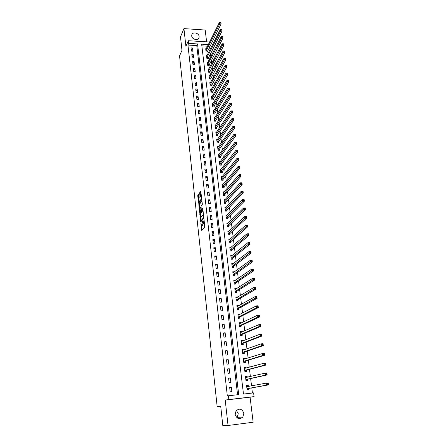 <?xml version="1.0" encoding="UTF-8"?>
<svg xmlns="http://www.w3.org/2000/svg" width="448" height="448" viewBox="0 0 448 448"><rect width="100%" height="100%" fill="white"/><g stroke="black" fill="none" stroke-linecap="round" stroke-linejoin="round"><path stroke-width="0.67" d="M200.822 222.891L201.684 230.322L204.691 227.08L204.07 219.722L203.353 223.675L203.028 223.686L202.35 221.172L201.807 225.383L201.494 225.389L200.822 222.891M191.722 35.969C191.946 39.575 198.279 40.925 199.013 37.537L199.097 36.439C198.856 32.833 192.517 31.489 191.794 34.905L191.722 35.969M236.426 410.413L238.28 413.75L236.958 417.766M235.172 414.422C236.785 418.919 239.35 419.787 242.866 417.026L243.824 413.342C242.166 408.817 239.579 407.982 236.074 410.844L235.172 414.422M198.867 194.382L198.643 194.001L197.842 195.037L197.747 195.832L198.632 203.213L201.65 199.573L201.751 198.761L200.738 191.29L199.746 192.573L199.651 193.374L200.105 196.784L200.978 196.118L201.051 199.36L198.862 201.785L198.783 198.582L199.198 197.383L198.867 194.382M237.58 394.733L196.767 45.578L187.936 45.058L188.675 43.406L188.373 40.723L209.625 42.017M228.043 425.488L253.148 422.234L250.085 397.18L225.215 400.086L228.043 425.488L222.813 425.6L220.713 406.274L217.174 406.683L179.547 55.922L181.972 50.361L180.499 36.842L183.932 28.61L185.903 46.318L188.373 40.723M225.215 400.086L228.833 399.566L228.407 395.786L238.706 394.604L197.54 43.932L188.675 43.406M187.936 45.058L227.338 395.959L228.407 395.786M199.858 213.534L200.76 221.85L203.739 218.484L203.045 210.459L202.81 210.05L199.858 213.534L200.474 213.522L200.721 217.47M200.099 212.066L199.517 212.078L198.845 204.243L201.768 200.626M201.387 209.574L202.014 209.558L201.286 209.58L201.034 206.343L202.238 204.887L202.339 204.081L201.874 200.614M201.393 209.574L202.647 208.074M199.517 212.078L199.741 212.486L202.742 208.925L202.72 208.068M206.623 41.838L205.178 30.033L183.932 28.61M231.874 391.653L231.364 387.184L229.656 387.369L230.166 391.843L231.874 391.653M230.81 382.362L230.306 377.927L228.603 378.112L229.107 382.547L230.81 382.362M229.757 373.145L229.253 368.749L227.562 368.922L228.06 373.324L229.757 373.145M228.71 364.011L228.211 359.649L226.526 359.811L227.018 364.174L228.71 364.011M227.674 354.945L227.175 350.622L225.495 350.773L225.988 355.102L227.674 354.945M226.643 345.957L226.15 341.667L224.476 341.813L224.963 346.102L226.643 345.957M225.618 337.036L225.131 332.78L223.462 332.92L223.95 337.182L225.618 337.036M224.61 328.194L224.123 323.971L222.46 324.1L222.942 328.328L224.61 328.194M223.602 319.418L223.126 315.23L221.469 315.353L221.945 319.542L223.602 319.418M222.606 310.71L222.13 306.561L220.478 306.673L220.954 310.834L222.606 310.71M221.62 302.075L221.144 297.954L219.503 298.066L219.968 302.187L221.62 302.075M220.634 293.507L220.17 289.419L218.529 289.52L218.994 293.614L220.634 293.507M219.666 285.012L219.201 280.952L217.566 281.047L218.025 285.107L219.666 285.012M218.697 276.578L218.238 272.552L216.608 272.642L217.067 276.668L218.697 276.578M217.739 268.212L217.28 264.219L215.662 264.298L216.115 268.296L217.739 268.212M216.787 259.913L216.334 255.948L214.721 256.021L215.169 259.986L216.787 259.913M215.846 251.675L215.398 247.744L213.786 247.811L214.234 251.742L215.846 251.675M214.911 243.499L214.463 239.602L212.856 239.663L213.304 243.566L214.911 243.499M213.982 235.39L213.539 231.521L211.938 231.577L212.38 235.446L213.982 235.39M213.058 227.343L212.621 223.507L211.025 223.552L211.462 227.394L213.058 227.343M212.145 219.358L211.708 215.55L210.118 215.589L210.554 219.402L212.145 219.358M211.238 211.434L210.806 207.654L209.222 207.687L209.653 211.473L211.238 211.434M210.336 203.571L209.91 199.819L208.331 199.842L208.757 203.599L210.336 203.571M209.446 195.765L209.02 192.041L207.441 192.063L207.866 195.787L209.446 195.765M208.555 188.02L208.135 184.324L206.567 184.335L206.987 188.037L208.555 188.02M207.676 180.331L207.256 176.663L205.694 176.669L206.108 180.342L207.676 180.331M206.802 172.704L206.388 169.058L204.826 169.064L205.24 172.71L206.802 172.704M205.934 165.127L205.52 161.515L203.969 161.51L204.378 165.127L205.934 165.127M205.078 157.612L204.663 154.022L203.118 154.017L203.526 157.606L205.078 157.612M204.221 150.153L203.812 146.586L202.272 146.574L202.675 150.136L204.221 150.153M203.37 142.744L202.966 139.21L201.432 139.188L201.83 142.727L203.37 142.744M202.53 135.391L202.126 131.88L200.598 131.858L200.995 135.369L202.53 135.391M201.695 128.094L201.298 124.611L199.769 124.578L200.166 128.066L201.695 128.094M200.866 120.848L200.469 117.387L198.946 117.354L199.338 120.814L200.866 120.848M200.043 113.658L199.646 110.225L198.128 110.18L198.52 113.618L200.043 113.658M199.226 106.518L198.834 103.107L197.322 103.062L197.708 106.473L199.226 106.518M198.414 99.428L198.027 96.046L196.515 95.99L196.902 99.378L198.414 99.428M197.607 92.389L197.221 89.029L195.72 88.973L196.101 92.338L197.607 92.389M196.806 85.4L196.426 82.068L194.925 82.006L195.306 85.344L196.806 85.4M196.011 78.467L195.63 75.152L194.141 75.085L194.516 78.4L196.011 78.467M195.222 71.579L194.846 68.286L193.357 68.219L193.732 71.506L195.222 71.579M194.438 64.736L194.068 61.471L192.584 61.398L192.954 64.663L194.438 64.736M193.665 57.949L193.29 54.706L191.811 54.622L192.181 57.87L193.665 57.949M192.892 51.206L192.522 47.986L191.044 47.897L191.414 51.122L192.892 51.206M252.426 393.03L251.787 387.884M251.541 385.89L250.639 378.566M250.387 376.516L249.497 369.331M249.234 367.214L248.366 360.164M248.097 357.997L247.24 351.075M246.966 348.852L246.126 342.065M245.846 339.786L245.022 333.122M244.737 330.792L243.925 324.257M243.634 321.871L242.838 315.459M242.542 313.023L241.763 306.734M241.455 304.242L240.694 298.077M240.38 295.54L239.63 289.486M239.31 286.899L238.577 280.969M238.252 278.331L237.535 272.518M237.205 269.836L236.499 264.13M236.163 261.402L235.469 255.814M235.127 253.036L234.45 247.559M234.102 244.737L233.436 239.366M233.083 236.499L232.434 231.241M232.075 228.329L231.437 223.177M231.073 220.226L230.446 215.174M230.076 212.178L229.466 207.234M229.09 204.198L228.491 199.354M228.11 196.274L227.528 191.531M227.142 188.418L226.57 183.77M226.178 180.617L225.618 176.07M225.221 172.878L224.672 168.42M224.274 165.194L223.731 160.838M223.328 157.567L222.802 153.306M222.393 150.002L221.878 145.83M221.469 142.492L220.965 138.41M220.545 135.033L220.052 131.046M219.632 127.635L219.15 123.732M218.725 120.288L218.254 116.474M217.823 112.997L217.364 109.273M216.927 105.762L216.479 102.122M216.042 98.577L215.6 95.021M215.158 91.448L214.732 87.97M214.284 84.364L213.864 80.97M213.416 77.336L213.007 74.026M212.554 70.358L212.156 67.127M211.697 63.431L211.31 60.278M210.846 56.554L210.465 53.474M210.006 49.722L209.63 46.721M207.536 46.211L201.852 45.875M248.394 386.478L248.254 385.314L246.574 385.498L247.111 389.928L248.791 389.743L248.646 388.539M247.262 377.227L247.134 376.146L245.465 376.32L245.997 380.716L247.671 380.537L247.526 379.344M246.142 368.049L246.019 367.052L244.356 367.22L244.888 371.582L246.551 371.409L246.411 370.227M245.034 358.949L244.922 358.03L243.264 358.193L243.785 362.516L245.448 362.354L245.302 361.178M243.93 349.922L243.83 349.087L242.172 349.238L242.693 353.528L244.35 353.371L244.21 352.206M242.838 340.967L242.743 340.211L241.097 340.351L241.612 344.607L243.264 344.462L243.124 343.308M241.752 332.086L241.668 331.408L240.027 331.542L240.537 335.765L242.183 335.625L242.043 334.477M240.677 323.277L240.604 322.672L238.963 322.801L239.473 326.99L241.114 326.855L240.974 325.718M239.607 314.535L239.546 314.009L237.91 314.126L238.42 318.282L240.05 318.158L239.91 317.033M238.549 305.866L238.493 305.413L236.869 305.525L237.367 309.646L238.997 309.529L238.857 308.409M237.496 297.265L237.451 296.884L235.833 296.99L236.331 301.078L237.95 300.966L237.815 299.858M236.454 288.736L236.421 288.422L234.802 288.523L235.295 292.578L236.914 292.477L236.779 291.374M235.424 280.269L233.783 280.118L234.276 284.144L235.883 284.049L235.749 282.957M234.399 271.869L232.775 271.785L233.257 275.778L234.864 275.688L234.73 274.602M233.38 263.536L231.767 263.508L232.249 267.473L233.85 267.389L233.716 266.319M232.366 255.27L230.77 255.304L231.252 259.235L232.842 259.162L232.714 258.093M231.33 247.094L229.785 247.156L230.261 251.059L231.846 250.992L231.717 249.934M230.261 239.025L228.805 239.075L229.275 242.945L230.854 242.889L230.731 241.836M229.208 231.011L227.83 231.056L228.295 234.898L229.874 234.842L229.746 233.8M228.172 223.059L226.862 223.098L227.326 226.906L228.9 226.862L228.771 225.826M227.147 215.169L225.904 215.197L226.363 218.982L227.931 218.938L227.808 217.913M226.139 207.334L224.952 207.357L225.411 211.114L226.974 211.081L226.845 210.062M225.142 199.562L224.011 199.578L224.459 203.308L226.022 203.274L225.898 202.266M224.157 191.845L223.07 191.856L223.524 195.558L225.075 195.535L224.952 194.527M223.177 184.184L222.141 184.195L222.589 187.863L224.134 187.846L224.011 186.85M222.214 176.579L221.217 176.585L221.659 180.23L223.205 180.219L223.082 179.228M221.256 169.036L220.304 169.036L220.741 172.654L222.281 172.648L222.158 171.668M220.31 161.543L219.391 161.543L219.828 165.133L221.362 165.133L221.239 164.158M219.374 154.106L218.49 154.101L218.921 157.668L220.45 157.674L220.332 156.705M218.445 146.726L217.594 146.714L218.025 150.254L219.542 150.265L219.43 149.307M217.526 139.395L216.703 139.384L217.129 142.901L218.646 142.918L218.529 141.96M216.619 132.121L215.818 132.11L216.244 135.593L217.756 135.615L217.638 134.674M215.712 124.902L214.945 124.886L215.365 128.346L216.871 128.374L216.754 127.434M214.816 117.729L214.071 117.712L214.491 121.15L215.992 121.184L215.88 120.249M213.931 110.611L213.209 110.594L213.623 114.005L215.118 114.044L215.006 113.114M213.052 103.544L212.352 103.522L212.761 106.91L214.256 106.954L214.144 106.036M212.178 96.527L211.501 96.505L211.91 99.865L213.394 99.915L213.282 99.002M211.31 89.561L210.655 89.533L211.058 92.876L212.542 92.926L212.43 92.019M210.454 82.639L209.815 82.617L210.213 85.932L211.697 85.988L211.585 85.092M209.602 75.774L208.981 75.746L209.378 79.038L210.851 79.1L210.745 78.204M208.757 68.953L208.152 68.925L208.55 72.19L210.017 72.257L209.91 71.372M207.922 62.177L207.329 62.149L207.721 65.397L209.188 65.47L209.082 64.585M207.088 55.451L206.511 55.423L206.903 58.643L208.365 58.722L208.258 57.848M206.265 48.776L205.699 48.742L206.091 51.946L207.547 52.024L207.441 51.156M208.354 44.582L201.65 44.178L243.477 394.055L253.618 392.89L254.078 396.62L228.833 399.566M250.085 397.18L254.078 396.62M196.767 45.578L197.54 43.932M248.254 385.314L246.59 385.633M247.134 376.146L245.487 376.527M246.019 367.052L244.39 367.5M244.922 358.03L243.303 358.54M243.83 349.087L242.222 349.653M242.743 340.211L241.153 340.838M241.668 331.408L240.094 332.097L241.394 332.242M240.604 322.672L239.12 323.383M239.546 314.009L238.162 314.726M238.493 305.413L237.194 306.141M237.451 296.884L236.225 297.623M236.421 288.422L235.25 289.173M235.39 280.028L234.276 280.79M234.377 271.695L233.302 272.474M233.369 263.43L232.333 264.225M232.366 255.231L231.37 256.038M231.123 258.166L248.298 244.317L248.069 242.564L230.944 256.385M231.364 387.184L229.673 387.52M230.306 377.927L228.631 378.336M229.253 368.749L227.595 369.23M228.211 359.649L226.565 360.192M227.175 350.622L225.546 351.232M226.15 341.667L224.538 342.345M225.131 332.78L223.535 333.525M224.123 323.971L222.538 324.778M223.126 315.23L221.553 316.103M222.13 306.561L220.573 307.49M221.144 297.954L219.604 298.95M220.17 289.419L218.635 290.478M219.201 280.952L217.683 282.072M218.238 272.552L216.731 273.728M217.28 264.219L215.79 265.451M216.334 255.948L214.855 257.236M215.398 247.744L213.931 249.088M214.463 239.602L213.007 241.002M213.539 231.521L212.094 232.977M212.621 223.507L211.193 225.008M211.708 215.55L210.291 217.106M210.806 207.654L209.401 209.261M209.91 199.819L208.516 201.477M209.02 192.041L207.637 193.749M208.135 184.324L206.763 186.082M207.256 176.663L205.895 178.466M206.388 169.058L205.038 170.912M205.52 161.515L204.187 163.414M204.663 154.022L203.336 155.966M203.812 146.586L202.496 148.579M202.966 139.21L201.662 141.243M202.126 131.88L200.833 133.958M201.298 124.611L200.015 126.728M200.469 117.387L199.198 119.554M199.646 110.225L198.386 112.426M198.834 103.107L197.579 105.353M198.027 96.046L196.784 98.33M197.221 89.029L195.989 91.353M196.426 82.068L195.199 84.431M195.63 75.152L194.421 77.554M194.846 68.286L193.642 70.728M194.068 61.471L192.87 63.952M193.29 54.706L192.108 57.221M192.522 47.986L191.346 50.534M202.115 225.372L201.807 225.383M203.028 223.681L202.429 225.361M203.655 223.67L203.353 223.675M204.428 222.981L203.98 223.658M201.594 225.456L202.076 229.902M203.045 210.493L200.474 213.522M201.085 220.797L201.152 221.413L200.536 221.43M200.687 220.506L200.85 220.802L203.459 217.834L203.011 215.029L200.906 217.101L200.687 220.506M201.398 220.786L200.85 220.802L201.398 220.786M203.851 218.092L201.466 220.786M200.127 212.027L200.026 211.126M199.69 208.046L199.366 205.027L198.75 205.038M202.009 201.09L199.461 204.232L199.366 205.027M202.014 209.558L202.821 208.6M199.808 207.838L200.155 211.047L200.934 209.44L200.586 207.01L199.808 207.838M200.144 211.058L200.771 211.03L200.155 211.047M201.561 209.574L200.771 211.03M199.114 201.779L199.746 201.746L199.13 201.757M201.751 199.22L199.746 201.746M200.978 191.772L200.267 193.368L200.586 196.291M198.878 194.477L198.358 195.821L198.682 198.772M199.018 201.846L199.114 202.731M247.083 389.665L248.097 389.486L248.752 388.427L268.453 384.905L266.65 385.106L266.386 383.107L246.719 386.697M247.072 389.598L248.097 389.486M246.63 385.918L247.649 385.806L248.366 386.484M267.361 383.583L266.386 383.107L268.19 382.906L268.453 384.905L268.083 383.499L267.361 383.583L267.467 384.384L268.19 384.3M246.966 388.73L266.65 385.106L267.467 384.384M268.19 382.906L268.083 383.499M245.974 380.526L246.982 380.307L247.626 379.226L267.142 374.948L265.35 375.138L265.093 373.156L245.605 377.513M245.958 380.419L246.982 380.307M245.515 376.768L246.534 376.662L247.178 377.244M266.056 373.615L265.093 373.156L266.885 372.966L267.142 374.948L266.778 373.537L266.056 373.615L266.162 374.405L266.879 374.332M245.851 379.523L265.35 375.138L266.162 374.405M266.885 372.966L266.778 373.537M244.871 371.465L245.874 371.207L246.512 370.104L265.849 365.075L264.062 365.254L263.805 363.289L244.502 368.402M244.854 371.314L245.874 371.207M244.412 367.69L245.431 367.584L246.002 368.088M264.762 363.731L263.805 363.289L265.591 363.11L265.849 365.075L265.479 363.658L264.762 363.731L264.869 364.521L265.586 364.448M244.742 370.395L264.062 365.254L264.869 364.521M265.591 363.11L265.479 363.658M243.779 362.471L244.77 362.18L245.409 361.054L264.566 355.292L262.786 355.46L262.528 353.511L243.404 359.363M243.757 362.281L244.77 362.18M243.32 358.686L244.334 358.59L244.838 359.01M263.486 353.942L262.528 353.511L264.314 353.343L264.566 355.292L264.197 353.87L263.486 353.942L263.586 354.721L264.303 354.654M243.645 361.34L262.786 355.46L263.586 354.721M264.314 353.343L264.197 353.87M242.822 353.517L243.678 353.226L244.311 352.078L263.295 345.593L261.52 345.755L261.268 343.823L242.318 350.398M242.67 353.321L243.678 353.226M242.239 349.754L243.678 350.011M262.214 344.232L261.268 343.823L263.043 343.661L263.295 345.593L262.926 344.17L262.214 344.232L262.315 345.005L263.026 344.943M242.553 352.363L261.52 345.755L262.315 345.005M263.043 343.661L262.926 344.17M241.976 344.574L242.598 344.338L243.219 343.179L262.035 335.978L260.266 336.129L260.014 334.214L241.237 341.505M241.59 344.434L242.598 344.338M241.164 340.894L242.53 341.09M260.96 334.611L260.014 334.214L261.783 334.062L262.035 335.978L261.666 334.55L260.96 334.611L261.055 335.378L261.766 335.317M241.472 343.454L260.266 336.129L261.055 335.378M261.783 334.062L261.666 334.55M241.074 335.714L242.144 334.342L260.786 326.446L259.022 326.586L258.77 324.688L240.167 332.685M240.52 335.614L241.528 335.53M259.711 325.074L258.77 324.688L260.534 324.548L260.786 326.446L260.417 325.018L259.711 325.074L259.812 325.83L260.518 325.774M240.402 334.617L259.022 326.586L259.812 325.83M260.534 324.548L260.417 325.018M240.139 326.934L241.074 325.584L259.543 316.994L257.79 317.134L257.544 315.252L239.103 323.932M239.462 326.866L240.458 326.788M239.036 323.389L240.268 323.473M258.474 315.616L257.544 315.252L259.297 315.118L259.543 316.994L259.179 315.566L258.474 315.616L258.574 316.372L259.274 316.316M239.338 325.853L257.79 317.134L258.574 316.372M259.297 315.118L259.179 315.566M239.187 318.226L240.01 316.893L258.317 307.63L256.564 307.754L256.323 305.889L238.05 315.252M238.409 318.192L239.406 318.114M237.989 314.737L239.148 314.776M257.247 306.242L256.323 305.889L258.07 305.766L258.317 307.63L257.947 306.191L257.247 306.242L257.348 306.992L258.048 306.942M238.28 317.156L256.564 307.754L257.348 306.992M258.07 305.766L257.947 306.191M238.218 309.585L238.958 308.269L257.096 298.34L255.354 298.458L255.114 296.61L237.003 306.639M237.362 309.579L238.353 309.512M236.947 306.158L238.039 306.152M256.032 296.951L255.114 296.61L256.855 296.492L257.096 298.34L256.732 296.901L256.032 296.951L256.133 297.69L256.827 297.646M237.233 308.526L256.133 297.69M256.855 296.492L256.732 296.901M237.244 301.017L237.91 299.712L255.892 289.134L254.15 289.246L253.915 287.409L235.967 298.099M236.326 301.039L237.317 300.972M235.911 297.646L236.942 297.601M254.828 287.734L253.915 287.409L255.651 287.302L255.892 289.134L255.522 287.694L254.828 287.734L254.923 288.467L255.618 288.428M236.197 299.97L254.923 288.467M255.651 287.302L255.522 287.694M236.264 292.516L236.874 291.222L254.694 280.006L252.963 280.106L252.722 278.286L234.937 289.621M235.295 292.566L236.281 292.505M234.886 289.195L235.827 289.139M253.635 278.6L252.722 278.286L254.453 278.191L254.694 280.006L254.324 278.561L253.635 278.6L253.73 279.328L254.425 279.289M235.166 291.474L253.73 279.328M254.453 278.191L254.324 278.561M233.867 280.818L234.69 280.767M252.448 269.539L252.543 270.262L253.232 270.228L253.142 269.506L251.546 269.242L253.271 269.153L253.506 270.956L251.782 271.046L251.546 269.242L233.918 281.21M235.267 284.082L235.844 282.806L253.506 270.956L253.232 270.228M234.142 283.052L252.543 270.262M253.271 269.153L253.142 269.506M232.859 272.502L233.582 272.462M251.278 260.557L251.367 261.274L252.056 261.24L251.961 260.529L250.376 260.271L252.095 260.193L252.33 261.979L250.611 262.063L250.376 260.271L232.904 272.866M234.259 275.722L234.825 274.45L252.33 261.979L252.056 261.24M233.128 274.691L251.367 261.274M252.095 260.193L251.961 260.529M231.857 264.247L232.495 264.219M250.113 251.653L250.202 252.364L250.891 252.33L250.796 251.625L249.217 251.378L250.93 251.306L251.16 253.075L249.446 253.154L249.217 251.378L231.902 264.583M233.262 267.422L233.811 266.157L251.16 253.075L250.891 252.33M232.12 266.398L250.202 252.364M250.93 251.306L250.796 251.625M230.866 256.06L231.42 256.038M248.954 242.822L248.069 242.564L249.771 242.497L250.001 244.25L248.298 244.317L249.049 243.527L249.732 243.499L249.637 242.794L248.954 242.822L249.049 243.527M232.271 259.185L232.809 257.93L250.001 244.25L249.732 243.499M249.771 242.497L249.637 242.794M229.88 247.934L230.367 247.918M247.811 234.063L247.901 234.763L248.584 234.735L248.489 234.041L246.926 233.817L248.629 233.755L248.853 235.497L247.156 235.558L246.926 233.817L229.914 248.214M231.291 251.014L231.806 249.771L248.853 235.497L248.584 234.735M230.132 250.001L247.901 234.763M248.629 233.755L248.489 234.041M228.9 239.87L229.331 239.854M246.674 225.378L246.764 226.072L247.442 226.05L247.352 225.355L245.795 225.142L247.492 225.092L247.716 226.817L246.025 226.873L245.795 225.142L228.934 240.122M230.317 242.906L230.821 241.668L247.716 226.817L247.442 226.05M229.146 241.898L246.764 226.072M227.931 231.874L228.306 231.857M245.549 216.765L245.638 217.448L246.316 217.431L246.226 216.748L244.675 216.541L246.361 216.496L246.59 218.21L244.899 218.254L244.675 216.541L227.954 232.098M229.342 234.864L229.835 233.632L246.59 218.21L246.316 217.431M228.172 233.856L245.638 217.448M226.968 223.933L227.293 223.922M244.434 208.219L244.518 208.902L245.196 208.886L245.106 208.208L243.566 208.012L245.246 207.973L245.47 209.675L243.785 209.709L243.566 208.012L226.99 224.129M228.385 226.878L228.861 225.652L245.47 209.675L245.196 208.886M227.203 225.876L244.518 208.902M226.01 216.048L226.29 216.042M243.326 199.746L243.415 200.424L244.082 200.413L243.998 199.735L242.463 199.55L244.138 199.522L244.356 201.208L242.682 201.236L242.463 199.55L226.027 216.222M227.427 218.954L227.898 217.739L244.356 201.208L244.082 200.413M226.24 217.952L243.415 200.424M242.228 191.346L242.312 192.013L242.984 192.007L242.894 191.335L241.366 191.156L243.034 191.139L243.258 192.808L241.584 192.83L241.366 191.156L225.075 208.376M226.481 211.092L226.934 209.882L243.258 192.808L242.984 192.007M225.288 210.095L242.312 192.013M241.136 183.008L241.22 183.674L241.886 183.669L241.802 183.002L240.285 182.834L241.948 182.818L242.161 184.475L240.498 184.492L240.285 182.834L224.134 200.586M225.534 203.286L225.982 202.082L242.161 184.475L241.886 183.669M224.342 202.294L241.22 183.674M240.055 174.742L240.139 175.403L240.806 175.398L240.716 174.737L239.21 174.58L240.862 174.569L241.08 176.215L239.422 176.226L239.21 174.58L223.194 192.858M224.599 195.541L225.036 194.348L241.08 176.215L240.806 175.398M223.401 194.55L240.139 175.403M238.98 166.544L239.07 167.194L239.73 167.194L239.646 166.544L238.14 166.387L239.792 166.387L240.005 168.017L238.353 168.022L238.14 166.387L222.264 185.186M223.675 187.852L224.101 186.665L240.005 168.017L239.73 167.194M222.466 186.866L239.07 167.194M237.916 158.407L238.006 159.057L238.661 159.057L238.577 158.407L237.082 158.262L238.728 158.267L238.941 159.886L237.289 159.886L237.082 158.262L221.441 177.531M222.751 180.225L223.166 179.043L238.941 159.886L238.661 159.057M221.542 179.239L238.006 159.057M236.863 150.338L236.947 150.982L237.602 150.987L237.518 150.343L236.029 150.203L237.67 150.22L237.882 151.822L236.242 151.81L236.029 150.203L220.422 170.016M221.838 172.648L222.242 171.478L237.882 151.822L237.602 150.987M220.623 171.674L236.947 150.982M235.816 142.33L235.9 142.968L236.555 142.979L236.471 142.341L234.987 142.212L236.622 142.229L236.83 143.819L235.194 143.802L234.987 142.212L219.509 162.512M220.926 165.133L221.323 163.962L236.83 143.819L236.555 142.979M219.71 164.158L235.9 142.968M234.78 134.389L234.858 135.022L235.514 135.033L235.43 134.4L233.951 134.277L235.581 134.305L235.788 135.884L234.158 135.862L233.951 134.277L218.607 155.07M220.024 157.668L220.416 156.509L235.788 135.884L235.514 135.033M218.803 156.699L234.858 135.022M233.75 126.51L233.828 127.137L234.478 127.148L234.399 126.521L232.926 126.409L234.55 126.442L234.758 128.01L233.134 127.977L232.926 126.409L217.711 147.678M219.128 150.265L219.509 149.111L234.758 128.01L234.478 127.148M217.907 149.296L233.828 127.137M232.725 118.692L232.809 119.314L233.453 119.33L233.374 118.709L231.913 118.602L233.526 118.642L233.733 120.193L232.114 120.159L231.913 118.602L216.821 140.336M218.238 142.912L218.613 141.764L233.733 120.193L233.453 119.33M217.017 141.943L232.809 119.314M231.711 110.936L231.795 111.558L232.439 111.574L232.355 110.953L230.899 110.858L232.512 110.902L232.714 112.442L231.101 112.403L230.899 110.858L215.936 133.05M217.358 135.61L217.722 134.467L232.714 112.442L232.439 111.574M216.126 134.646L231.795 111.558M230.703 103.242L230.787 103.858L231.431 103.874L231.347 103.264L229.897 103.169L231.504 103.219L231.706 104.754L230.098 104.703L229.897 103.169L215.057 125.821M216.479 128.369L216.838 127.232L231.706 104.754L231.431 103.874M215.247 127.406L230.787 103.858M229.706 95.609L229.785 96.214L230.429 96.236L230.35 95.631L228.906 95.547L230.507 95.603L230.703 97.121L229.102 97.065L228.906 95.547L214.183 118.642M215.606 121.173L215.958 120.042L230.703 97.121L230.429 96.236M214.379 120.215L229.785 96.214M228.715 88.032L228.794 88.637L229.438 88.659L229.354 88.054L227.92 87.976L229.516 88.038L229.712 89.55L228.116 89.488L227.92 87.976L213.321 111.513M214.743 114.033L215.085 112.907L229.712 89.55L229.438 88.659M213.511 113.075L228.794 88.637M227.735 80.511L227.814 81.11L228.452 81.138L228.368 80.539L226.94 80.472L228.53 80.539L228.726 82.034L227.136 81.967L226.94 80.472L212.464 104.44M213.886 106.943L214.222 105.823L228.726 82.034L228.452 81.138M212.649 105.991L227.814 81.11M227.394 73.08L226.761 73.052L226.834 73.646L227.472 73.679L227.556 73.091L227.746 74.575L226.162 74.502L225.971 73.018L211.607 97.412M213.03 99.904L227.746 74.575L227.472 73.679M211.798 98.952L226.834 73.646M225.971 73.018L226.761 73.052M226.425 65.682L225.792 65.649L225.87 66.242L226.503 66.27L226.587 65.705L226.778 67.178L225.198 67.099L225.008 65.626L210.762 90.44M212.184 92.915L226.778 67.178L226.503 66.27M210.946 91.969L225.87 66.242M225.008 65.626L225.792 65.649M225.462 58.341L224.829 58.307L224.907 58.89L225.54 58.923L225.624 58.374L225.814 59.836L224.241 59.752L224.05 58.29L209.922 83.513M211.344 85.977L225.814 59.836L225.54 58.923M210.106 85.03L224.907 58.89M224.05 58.29L224.829 58.307M224.504 51.05L223.877 51.016L223.955 51.593L224.582 51.632L224.666 51.094L224.857 52.55L223.289 52.461L223.098 51.005L209.087 76.636M210.51 79.083L224.857 52.55L224.582 51.632M209.272 78.142L223.955 51.593M223.098 51.005L223.877 51.016M223.558 43.82L222.93 43.781L223.009 44.358L223.63 44.391L223.72 43.876L223.91 45.315L222.348 45.22L222.158 43.781L208.258 69.81M209.681 72.246L223.91 45.315L223.63 44.391M208.438 71.305L223.009 44.358M222.158 43.781L222.93 43.781M222.617 36.641L221.99 36.602L222.068 37.173L222.69 37.212L222.779 36.708L222.97 38.136L221.407 38.041L221.222 36.607L207.435 63.028M208.858 65.453L222.97 38.136L222.69 37.212M207.614 64.512L222.068 37.173M221.222 36.607L221.99 36.602M221.682 29.518L221.06 29.473L221.133 30.038L221.754 30.083L221.85 29.596L222.034 31.013L220.483 30.912L220.298 29.49L206.618 56.297M208.04 58.705L222.034 31.013L221.754 30.083M206.797 57.77L221.133 30.038M220.298 29.49L221.06 29.473M220.758 22.445L220.136 22.4L220.209 22.966L220.83 23.01L220.926 22.534L221.11 23.946L219.559 23.834L219.374 22.428L205.806 49.61M207.222 52.007L221.11 23.946L220.83 23.01M205.985 51.072L220.209 22.966M219.374 22.428L220.136 22.4M202.681 225.092L202.054 225.109M204.232 223.378L203.605 223.395M202.076 229.874L201.454 229.891M200.379 214.312L199.758 214.329M203.851 217.823L203.459 217.834M199.461 204.232L198.845 204.243M201.454 210.224L200.833 210.235M201.214 209.434L200.934 209.44M201.673 199.349L201.051 199.36M200.519 196.375L199.982 196.386M200.267 193.368L199.651 193.374M200.362 192.562L199.746 192.573M199.058 202.798L198.509 202.81M198.358 195.821L197.747 195.832M198.453 195.031L197.842 195.037M248.668 388.494L246.994 388.685M248.752 388.427L247.072 388.618M247.548 379.299L245.874 379.478M247.626 379.226L245.952 379.411M246.434 370.182L244.765 370.35M246.512 370.104L244.843 370.278M244.86 368.396L244.535 368.43M245.33 361.133L243.667 361.295M245.409 361.054L243.746 361.217M244.233 352.162L242.575 352.318M244.311 352.078L242.654 352.234M243.146 343.258L241.494 343.409M243.219 343.179L241.573 343.325M242.066 334.432L240.425 334.566M242.144 334.342L240.498 334.482M240.996 325.668L239.361 325.802M241.074 325.584L239.434 325.713M239.938 316.982L238.302 317.106M240.01 316.893L238.375 317.016M238.885 308.358L237.255 308.476M238.958 308.269L237.328 308.386M237.838 299.807L236.219 299.919M237.91 299.712L236.292 299.824M236.802 291.323L235.189 291.424M236.874 291.222L235.256 291.329M235.771 282.906L234.164 283.002M235.844 282.806L234.237 282.901M234.752 274.551L233.15 274.641M234.825 274.45L233.218 274.534M233.738 266.263L232.142 266.342M233.811 266.157L232.21 266.241M232.736 258.037L231.14 258.115M232.809 257.93L231.213 258.003M231.739 249.878L230.149 249.945M231.806 249.771L230.222 249.833M230.748 241.78L229.169 241.842M230.821 241.668L229.236 241.73M229.768 233.744L228.189 233.8M229.835 233.632L228.262 233.682M228.794 225.77L227.22 225.82M228.861 225.652L227.287 225.702M227.825 217.857L226.262 217.896M227.898 217.739L226.33 217.778M226.867 210L225.305 210.039M226.934 209.882L225.372 209.916M225.915 202.205L224.358 202.233M225.982 202.082L224.426 202.115M224.969 194.471L223.418 194.494M225.036 194.348L223.485 194.37M224.034 186.794L222.488 186.81M224.101 186.665L222.55 186.682M223.104 179.172L221.558 179.183M223.166 179.043L221.626 179.054M222.18 171.606L220.64 171.612M222.242 171.478L220.707 171.478M221.262 164.097L219.727 164.097M221.323 163.962L219.794 163.962M220.349 156.643L218.826 156.638M220.416 156.509L218.887 156.503M219.447 149.246L217.924 149.234M219.509 149.111L217.986 149.094M218.551 141.898L217.034 141.882M218.613 141.764L217.095 141.747M217.661 134.607L216.149 134.585M217.722 134.467L216.21 134.445M216.776 127.372L215.27 127.344M216.838 127.232L215.331 127.198M215.897 120.187L214.396 120.154M215.958 120.042L214.458 120.008M215.029 113.053L213.528 113.014M215.085 112.907L213.59 112.868M214.161 105.969L212.666 105.924M214.222 105.823L212.727 105.778M213.304 98.935L211.814 98.89M213.36 98.79L211.87 98.739M212.447 91.958L210.963 91.902M212.509 91.806L211.025 91.75M211.602 85.025L210.123 84.963M211.663 84.874L210.179 84.812M210.762 78.142L209.289 78.075M210.818 77.986L209.345 77.924M209.927 71.305L208.46 71.238M209.983 71.154L208.516 71.081M209.098 64.518L207.631 64.445M209.154 64.366L207.687 64.288M208.275 57.781L206.814 57.702M208.331 57.624L206.87 57.546M207.458 51.089L206.002 51.005M207.514 50.932L206.058 50.848M199.013 37.537L198.66 38.298M242.866 417.026L237.328 417.34M203.549 215.018L203.011 215.029M200.928 207.004L200.586 207.01M201.454 196.112L200.978 196.118"/></g></svg>
